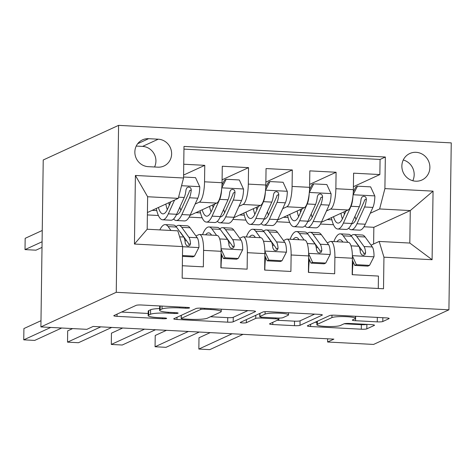 <?xml version="1.0" encoding="UTF-8"?>
<svg xmlns="http://www.w3.org/2000/svg" width="475" height="475" viewBox="0 0 475 475"><rect width="100%" height="100%" fill="white"/><g stroke="black" fill="none" stroke-linecap="round" stroke-linejoin="round"><path stroke-width="0.71" d="M189.477 307.966A3.129 0.427 -179.2 0 0 189.602 307.853A3.129 0.427 -179.2 0 0 187.334 307.414L141.687 305.009A4.471 0.606 -179.2 0 0 136.153 305.348L113.964 315.543A4.471 0.606 -179.2 0 0 113.792 315.709A4.471 0.606 -179.2 0 0 117.028 316.338L162.682 318.743A3.129 0.427 -179.2 0 0 166.553 318.499A3.129 0.427 -179.2 0 0 166.672 318.387A3.129 0.427 -179.2 0 0 164.403 317.947L158.496 317.638A14.303 1.942 -179.2 0 1 148.141 315.626A14.303 1.942 -179.2 0 1 148.693 315.103L150.545 314.248A14.303 1.942 -179.2 0 1 168.239 313.162L174.147 313.476A3.129 0.427 -179.2 0 0 178.012 313.233A3.129 0.427 -179.2 0 0 178.137 313.12A3.129 0.427 -179.2 0 0 175.869 312.681L169.961 312.372A14.303 1.942 -179.2 0 1 159.606 310.359A14.303 1.942 -179.2 0 1 160.158 309.831L162.005 308.982A14.303 1.942 -179.2 0 1 179.698 307.895L185.606 308.204A3.129 0.427 -179.2 0 0 189.477 307.966M416.076 152.315A14.577 13.888 65.3 0 0 409.788 153.514A14.577 13.888 65.3 0 0 402.194 169.355A14.577 13.888 65.3 0 0 415.673 181.195A14.577 13.888 65.3 0 0 421.954 179.995A14.577 13.888 65.3 0 0 429.554 164.154A14.577 13.888 65.3 0 0 416.076 152.315M377.251 321.866A4.471 0.606 -179.2 0 0 382.779 321.522L389.007 318.666A4.471 0.606 -179.2 0 0 389.179 318.499A4.471 0.606 -179.2 0 0 385.943 317.87L335.243 315.204A4.471 0.606 -179.2 0 0 329.715 315.543L307.527 325.737A4.471 0.606 -179.2 0 0 307.349 325.897A4.471 0.606 -179.2 0 0 310.591 326.527L361.285 329.199A4.471 0.606 -179.2 0 0 366.819 328.854L374.336 325.405A4.471 0.606 -179.2 0 0 374.508 325.238A4.471 0.606 -179.2 0 0 371.272 324.609L349.576 323.469A4.471 0.606 -179.2 0 0 344.048 323.808L340.32 325.523A11.958 1.621 -179.2 0 1 327.15 326.497A11.958 1.621 -179.2 0 1 316.867 324.752A11.958 1.621 -179.2 0 1 317.33 324.312L331.936 317.597A11.958 1.621 -179.2 0 1 345.105 316.623A11.958 1.621 -179.2 0 1 355.389 318.369A11.958 1.621 -179.2 0 1 354.926 318.808L352.492 319.93A4.471 0.606 -179.2 0 0 352.319 320.091A4.471 0.606 -179.2 0 0 355.555 320.72L377.251 321.866L377.316 317.419M116.25 292.297L40.897 326.919L86.86 329.335L93.142 326.45L333.883 339.126L327.608 342.012L373.57 344.434L448.917 309.813L116.25 292.297L118.584 125.364L451.25 142.88L448.917 309.813M255.384 311.63A4.471 0.606 -179.2 0 0 255.556 311.463A4.471 0.606 -179.2 0 0 252.32 310.834L201.62 308.168A4.471 0.606 -179.2 0 0 196.092 308.507L173.903 318.701A4.471 0.606 -179.2 0 0 173.731 318.862A4.471 0.606 -179.2 0 0 176.967 319.491L227.667 322.163A4.471 0.606 -179.2 0 0 233.195 321.824L255.384 311.63L255.39 311.297M268.434 311.683L319.129 314.355A4.471 0.606 -179.2 0 1 322.371 314.984A4.471 0.606 -179.2 0 1 322.192 315.145L300.004 325.339A4.471 0.606 -179.2 0 1 294.476 325.678L272.781 324.538A4.471 0.606 -179.2 0 1 269.545 323.908A4.471 0.606 -179.2 0 1 269.717 323.742L278.712 319.61A4.471 0.606 -179.2 0 0 278.89 319.449A4.471 0.606 -179.2 0 0 275.648 318.82L261.256 318.06A4.471 0.606 -179.2 0 0 255.728 318.398L246.359 322.703A3.129 0.427 -179.2 0 1 242.915 322.958A3.129 0.427 -179.2 0 1 240.225 322.501A3.129 0.427 -179.2 0 1 240.344 322.388L262.901 312.022A4.471 0.606 -179.2 0 1 268.434 311.683M353.406 186.711L379.858 174.557L353.596 173.173L353.364 189.644L335.861 188.723A18.216 4.946 93 0 1 330.582 209.077L326.479 210.959M309.635 184.407L336.086 172.253L309.825 170.869L309.593 187.34L292.083 186.414A18.216 4.946 93 0 1 286.811 206.773L282.708 208.656M265.863 182.103L292.315 169.949L266.053 168.566L265.822 185.036L248.312 184.11A18.216 4.946 93 0 1 243.04 204.464L238.931 206.352M222.092 179.799L248.544 167.645L222.282 166.262L222.051 182.727A18.216 4.946 93 0 1 216.772 203.086L190.036 215.371M182.329 265.745L203.353 266.849L203.585 250.384A18.216 4.946 93 0 0 199.518 234.502A18.216 4.946 93 0 0 198.811 234.644L195.955 235.956M199.518 234.502L217.027 235.422A18.216 4.946 93 0 1 221.095 251.305L220.863 267.775L247.125 269.159L247.356 252.688A18.216 4.946 93 0 0 243.289 236.805A18.216 4.946 93 0 0 242.583 236.948L239.727 238.26M243.289 236.805L260.799 237.726A18.216 4.946 -87 0 1 264.866 253.608L264.634 270.079L290.896 271.462L291.127 254.992A18.216 4.946 93 0 0 287.06 239.109A18.216 4.946 93 0 0 286.36 239.257L283.504 240.57M287.06 239.109L304.57 240.029A18.216 4.946 -87 0 1 308.637 255.918L308.406 272.383L334.673 273.766L334.899 257.296A18.216 4.946 93 0 0 330.838 241.413A18.216 4.946 93 0 0 330.131 241.561L327.275 242.873M353.364 189.644A18.216 4.946 -87 0 1 348.092 209.998L321.349 222.282M309.593 187.34A18.216 4.946 -87 0 1 304.321 207.694L277.578 219.978M265.822 185.036A18.216 4.946 -87 0 1 260.549 205.39L233.807 217.675M148.23 166.66L157.86 167.164A14.119 13.454 65.3 0 0 163.946 166.013A14.119 13.454 65.3 0 0 171.309 150.664A14.119 13.454 65.3 0 0 158.252 139.193L148.622 138.688A14.119 13.454 65.3 0 0 142.53 139.846A14.119 13.454 65.3 0 0 135.173 155.194A14.119 13.454 65.3 0 0 148.23 166.66M379.858 174.557L380.071 159.446L385.344 157.023L183.991 146.419L183.552 178L178.279 198.354L147.416 212.533M385.344 157.023L384.904 188.605L433.052 191.14L432.096 259.712L383.948 257.183L383.509 288.764L182.157 278.16L182.596 246.578L134.449 244.043L135.405 175.465L183.552 178M316.303 247.908L317.633 247.297M272.531 245.605L273.861 244.993M228.76 243.301L230.09 242.689M183.593 175.067L204.773 165.342L204.541 181.806A18.216 4.946 93 0 1 199.268 202.16L195.16 204.048M184.989 240.997L186.319 240.386M378.272 288.485L378.444 276.07L352.177 274.687L352.408 258.222A18.216 4.946 -87 0 0 348.341 242.339L330.838 241.413M248.544 167.645L248.312 184.11M292.315 169.949L292.083 186.414M336.086 172.253L335.861 188.723M380.071 159.446L183.956 149.12M204.773 165.342L183.748 164.231M373.617 243.996L373.849 227.299L410.269 210.567L379.632 208.958L370.251 213.263M373.849 227.299L363.945 226.783M178.279 198.354L147.636 196.745L147.185 229.229L177.822 230.838L182.596 246.578M40.897 326.919L43.231 159.986L118.584 125.364M327.649 338.8L327.608 342.012M371.046 245.177L379.175 241.442L409.818 243.052L410.269 210.567L433.052 191.14M360.08 250.212L361.41 249.607M276.664 221.736L289.714 222.419M232.893 219.426L245.943 220.115M189.121 217.123L202.172 217.811M147.381 214.926L158.395 215.507M320.435 224.04L333.486 224.723M152.16 210.354L156.774 210.597M195.932 212.658L200.545 212.901M239.703 214.967L244.322 215.205M283.474 217.271L288.093 217.514M383.948 257.183L379.175 241.442M379.632 208.958L384.904 188.605M327.245 219.575L331.865 219.818M147.636 196.745L135.405 175.465M147.185 229.229L134.449 244.043M432.096 259.712L409.818 243.052M154.553 166.992A14.119 13.454 65.3 0 0 142.553 146.407L136.23 146.074M412.787 180.732A14.577 13.888 65.3 0 0 403.263 159.992M159.63 308.566A14.303 1.942 -179.2 0 0 150.605 309.742L150.545 314.248M148.141 315.626L148.2 311.113A14.303 1.942 -179.2 0 1 148.758 310.591L150.605 309.742M121.552 312.057L148.17 313.458M210.49 316.742L227.727 317.65A4.471 0.606 -179.2 0 0 233.261 317.312L247.861 310.603M204.618 309.207A3.129 0.427 -179.2 0 0 200.753 309.445L181.272 318.392A3.129 0.427 -179.2 0 0 181.153 318.505A3.129 0.427 -179.2 0 0 183.421 318.951L189.65 319.277A14.303 1.942 -179.2 0 0 207.343 318.191L220.655 312.069A14.303 1.942 -179.2 0 0 221.208 311.547A14.303 1.942 -179.2 0 0 210.852 309.534L204.618 309.207L204.636 308.322M314.676 314.117L300.069 320.827L300.004 325.339M277.299 320.263L294.542 321.165A4.471 0.606 -179.2 0 0 300.069 320.827M288.052 315.323A11.958 1.621 -179.2 0 0 288.515 314.883A11.958 1.621 -179.2 0 0 278.237 313.132A11.958 1.621 -179.2 0 0 265.068 314.112L259.92 316.475A4.471 0.606 -179.2 0 0 259.748 316.641A4.471 0.606 -179.2 0 0 262.984 317.264L277.376 318.024A4.471 0.606 -179.2 0 0 282.904 317.686L288.052 315.323M344.12 323.778L361.35 324.686A4.471 0.606 -179.2 0 0 366.807 324.378M315.109 322.252L316.902 322.347M170.923 201.732L167.657 208.941A28.922 7.849 93 0 1 162.913 213.869A28.922 7.849 93 0 1 158.407 207.486M174.557 200.064L168.316 213.845A34.841 9.458 93 0 1 162.604 219.783A34.841 9.458 93 0 1 156.299 208.454M183.564 177.021L195.534 177.65L199.785 186.907A12.071 3.277 93 0 1 197.808 198.206L190.208 214.997A34.841 9.458 93 0 1 184.49 220.934L176.172 220.495A34.841 9.458 -87 0 0 181.889 214.563L189.489 197.766A12.071 3.277 -87 0 0 191.265 189.923L190.825 188.153L190.208 187.506L188.545 187.013L186.948 187.702L186.01 189.65A12.071 3.277 93 0 1 184.235 197.493L176.635 214.284A34.841 9.458 93 0 1 170.917 220.222L162.604 219.783M180.874 210.407A28.922 7.849 93 0 1 179.888 207.094M42.245 230.482L25.169 238.325L25.009 249.607L35.952 250.183L42.008 247.398M168.91 202.659A34.841 9.458 -87 0 0 169.243 205.443M173.618 218.987A34.841 9.458 -87 0 0 176.172 220.495M165.84 204.072A28.922 7.849 -87 0 0 167.307 209.689M191.265 189.923L189.46 190.754A6.145 1.668 93 0 1 188.83 192.862L181.23 209.659A28.922 7.849 93 0 1 176.498 214.587M170.739 202.136A28.922 7.849 93 0 1 170.697 201.839M42.085 241.757L25.009 249.607M182.471 255.526L194.435 256.156L198.942 247.362A12.071 3.277 -87 0 0 197.256 237.749L190.024 227.768A34.841 9.458 -87 0 0 187.114 225.797L178.796 225.358A34.841 9.458 -87 0 0 176.1 226.593M170.935 230.476L168.138 226.617A34.841 9.458 -87 0 0 165.229 224.639A34.841 9.458 -87 0 0 159.832 229.894M182.459 256.363L192.803 256.904L194.435 256.156M40.987 320.714L23.91 328.558L23.75 339.839L50.748 327.435M23.75 339.839L34.693 340.415L61.691 328.011M165.229 224.639L173.541 225.079A34.841 9.458 93 0 1 176.457 227.05L183.683 237.031A12.071 3.277 93 0 1 185.262 243.337L186.592 245.628L188.272 246.115L189.828 245.444L190.517 243.61A12.071 3.277 -87 0 0 188.937 237.31L181.711 227.329A34.841 9.458 -87 0 0 178.796 225.358M179.948 231.877A28.922 7.849 93 0 1 180.904 232.904L188.13 242.885A6.145 1.668 93 0 1 188.706 244.441L190.517 243.61M221.629 189.353A12.071 3.277 93 0 1 219.693 199.357L212.093 216.149A34.841 9.458 93 0 1 206.376 222.086A34.841 9.458 93 0 1 200.07 210.757M214.694 204.042L211.428 211.25A28.922 7.849 93 0 1 206.684 216.172A28.922 7.849 93 0 1 202.178 209.79M221.979 185.018L224.538 180.013L226.171 179.265L239.305 179.96L243.556 189.21A12.071 3.277 93 0 1 241.579 200.509L233.979 217.301A34.841 9.458 93 0 1 228.261 223.238L219.943 222.805A34.841 9.458 -87 0 0 225.661 216.867L233.261 200.07A12.071 3.277 -87 0 0 235.036 192.227L234.602 190.457L233.979 189.81L232.317 189.317L230.719 190.006L229.787 191.953A12.071 3.277 93 0 1 228.006 199.797L220.406 216.588A34.841 9.458 93 0 1 214.694 222.526L206.376 222.086M224.645 212.711A28.922 7.849 93 0 1 223.66 209.398M226.171 179.265L221.671 188.058M212.681 204.963A34.841 9.458 -87 0 0 213.014 207.747M217.39 221.291A34.841 9.458 -87 0 0 219.943 222.805M209.612 206.376A28.922 7.849 -87 0 0 211.078 211.993M235.036 192.227L233.231 193.058A6.145 1.668 93 0 1 232.602 195.166L225.002 211.963A28.922 7.849 93 0 1 220.269 216.891M214.51 204.44A28.922 7.849 93 0 1 214.468 204.143M265.4 191.657A12.071 3.277 93 0 1 263.465 201.661L255.865 218.458A34.841 9.458 93 0 1 250.147 224.39A34.841 9.458 93 0 1 243.841 213.061M258.465 206.346L255.206 213.554A28.922 7.849 93 0 1 250.456 218.482A28.922 7.849 93 0 1 245.949 212.093M265.751 187.322L268.316 182.323L269.948 181.569L283.076 182.263L287.327 191.514A12.071 3.277 93 0 1 285.35 202.813L277.75 219.61A34.841 9.458 93 0 1 272.033 225.542L263.714 225.108A34.841 9.458 -87 0 0 269.432 219.171L277.032 202.374A12.071 3.277 -87 0 0 278.807 194.53L278.374 192.761L276.961 191.722L276.088 191.621L274.491 192.31L273.558 194.257A12.071 3.277 93 0 1 271.783 202.101L264.177 218.892A34.841 9.458 93 0 1 258.465 224.829L250.147 224.39M268.417 215.015A28.922 7.849 93 0 1 267.431 211.702M269.948 181.569L265.442 190.362M256.452 207.266A34.841 9.458 -87 0 0 256.785 210.051M261.161 223.594A34.841 9.458 -87 0 0 263.714 225.108M253.383 208.679A28.922 7.849 -87 0 0 254.849 214.302M278.807 194.53L277.002 195.362A6.145 1.668 93 0 1 276.373 197.475L268.773 214.267A28.922 7.849 93 0 1 264.041 219.195M258.281 206.744A28.922 7.849 93 0 1 258.24 206.447M309.172 193.96A12.071 3.277 93 0 1 307.236 203.965L299.636 220.762A34.841 9.458 93 0 1 293.918 226.7A34.841 9.458 93 0 1 287.613 215.365M302.237 208.65L298.977 215.858A28.922 7.849 93 0 1 294.233 220.786A28.922 7.849 93 0 1 289.726 214.397M309.522 189.626L312.087 184.627L313.72 183.873L326.848 184.567L331.099 193.818A12.071 3.277 93 0 1 329.122 205.117L321.522 221.914A34.841 9.458 93 0 1 315.804 227.852L307.491 227.412A34.841 9.458 -87 0 0 313.203 221.475L320.803 204.683A12.071 3.277 -87 0 0 322.584 196.84L322.145 195.065L320.738 194.026L319.865 193.925L318.262 194.613L317.33 196.561A12.071 3.277 93 0 1 315.554 204.404L307.954 221.196A34.841 9.458 93 0 1 302.237 227.133L293.918 226.7M312.188 217.318A28.922 7.849 93 0 1 311.208 214.011M313.72 183.873L309.213 192.666M300.224 209.576A34.841 9.458 -87 0 0 300.562 212.355M304.932 225.898A34.841 9.458 -87 0 0 307.491 227.412M297.154 210.983A28.922 7.849 -87 0 0 298.621 216.606M322.584 196.84L320.773 197.665A6.145 1.668 93 0 1 320.144 199.779L312.544 216.57A28.922 7.849 93 0 1 307.812 221.498M302.058 209.053A28.922 7.849 93 0 1 302.017 208.751M352.943 196.264A12.071 3.277 93 0 1 351.007 206.269L343.407 223.066A34.841 9.458 93 0 1 337.689 229.003A34.841 9.458 93 0 1 331.39 217.675M346.008 210.953L342.748 218.162A28.922 7.849 93 0 1 338.004 223.09A28.922 7.849 93 0 1 333.497 216.701M353.293 191.936L355.858 186.93L357.491 186.182L370.625 186.871L374.87 196.127A12.071 3.277 93 0 1 372.893 207.427L365.293 224.218A34.841 9.458 93 0 1 359.575 230.155L351.262 229.716A34.841 9.458 -87 0 0 356.974 223.778L364.574 206.987A12.071 3.277 -87 0 0 366.356 199.144L365.916 197.374L365.299 196.727L363.636 196.228L362.033 196.923L361.101 198.865A12.071 3.277 93 0 1 359.326 206.708L351.726 223.505A34.841 9.458 93 0 1 346.008 229.437L337.689 229.003M355.965 219.622A28.922 7.849 93 0 1 354.979 216.315M357.491 186.182L352.984 194.976M343.995 211.88A34.841 9.458 -87 0 0 344.333 214.658M348.709 228.208A34.841 9.458 -87 0 0 351.262 229.716M340.925 213.287A28.922 7.849 -87 0 0 342.392 218.91M366.356 199.144L364.545 199.975A6.145 1.668 93 0 1 363.915 202.083L356.315 218.874A28.922 7.849 93 0 1 351.583 223.802M345.83 211.357A28.922 7.849 93 0 1 345.788 211.054M221.083 249.078L225.079 257.771L238.207 258.459L242.713 249.666A12.071 3.277 -87 0 0 241.027 240.053L233.801 230.072A34.841 9.458 -87 0 0 230.886 228.101L222.567 227.662A34.841 9.458 -87 0 0 219.872 228.897M221.867 255.081A28.922 7.849 -87 0 0 221.089 266.101A14.345 3.895 93 0 1 221.029 267.781M216.606 235.398L211.915 228.92A34.841 9.458 -87 0 0 209 226.949A34.841 9.458 -87 0 0 202.54 234.662M211.571 235.137L211.108 234.496A28.922 7.849 -87 0 0 208.685 232.857A28.922 7.849 -87 0 0 205.627 234.822M225.079 257.771L223.446 258.519L236.58 259.207L238.207 258.459M223.446 258.519L221.065 253.335M72.633 328.587L67.682 330.861L67.521 342.142L100.801 326.853M67.521 342.142L78.464 342.718L111.744 327.429M209 226.949L217.318 227.382A34.841 9.458 93 0 1 220.228 229.354L227.454 239.341A12.071 3.277 93 0 1 229.033 245.64L230.363 247.932L232.043 248.419L233.599 247.748L234.288 245.919A12.071 3.277 -87 0 0 232.708 239.614L225.482 229.633A34.841 9.458 -87 0 0 222.567 227.662M223.719 234.181A28.922 7.849 93 0 1 224.675 235.208L231.901 245.195A6.145 1.668 93 0 1 232.483 246.745L234.288 245.919M264.86 251.382L268.85 260.074L281.984 260.763L286.484 251.97A12.071 3.277 -87 0 0 284.798 242.357L277.572 232.376A34.841 9.458 -87 0 0 274.657 230.405L266.338 229.965A34.841 9.458 -87 0 0 263.643 231.2M265.638 257.391A28.922 7.849 -87 0 0 264.86 268.405A14.345 3.895 93 0 1 264.801 270.085M260.377 237.702L255.687 231.224A34.841 9.458 -87 0 0 252.771 229.253A34.841 9.458 -87 0 0 246.311 236.966M255.342 237.441L254.879 236.799A28.922 7.849 -87 0 0 252.463 235.161A28.922 7.849 -87 0 0 249.399 237.126M268.85 260.074L267.217 260.822L280.351 261.517L281.984 260.763M267.217 260.822L264.836 255.639M122.687 328.005L111.453 333.171L111.293 344.446L144.572 329.157M111.293 344.446L122.235 345.022L155.515 329.733M252.771 229.253L261.09 229.686A34.841 9.458 93 0 1 263.999 231.663L271.231 241.644A12.071 3.277 93 0 1 272.81 247.944L274.134 250.236L275.821 250.723L277.37 250.052L278.059 248.223A12.071 3.277 -87 0 0 276.48 241.917L269.254 231.937A34.841 9.458 -87 0 0 266.338 229.965M267.496 236.485A28.922 7.849 93 0 1 268.446 237.518L275.672 247.499A6.145 1.668 93 0 1 276.254 249.054L278.059 248.223M308.631 253.686L312.621 262.378L325.755 263.067L330.256 254.279A12.071 3.277 -87 0 0 328.569 244.661L321.343 234.68A34.841 9.458 -87 0 0 318.428 232.708L310.116 232.269A34.841 9.458 -87 0 0 307.414 233.504M309.409 259.694A28.922 7.849 -87 0 0 308.631 270.708A14.345 3.895 93 0 1 308.572 272.395M304.148 240.012L299.458 233.528A34.841 9.458 -87 0 0 296.543 231.557A34.841 9.458 -87 0 0 290.088 239.269M299.113 239.744L298.65 239.103A28.922 7.849 -87 0 0 296.234 237.47A28.922 7.849 -87 0 0 293.176 239.43M312.621 262.378L310.988 263.126L324.122 263.821L325.755 263.067M310.988 263.126L308.608 257.949M166.458 330.309L155.224 335.475L155.064 346.75L188.343 331.467M155.064 346.75L166.013 347.326L199.286 332.043M296.543 231.557L304.861 231.996A34.841 9.458 93 0 1 307.776 233.967L315.002 243.948A12.071 3.277 93 0 1 316.582 250.248L317.906 252.54L319.592 253.027L321.142 252.362L321.83 250.527A12.071 3.277 -87 0 0 320.251 244.227L313.025 234.24A34.841 9.458 -87 0 0 310.116 232.269M311.267 238.788A28.922 7.849 93 0 1 312.218 239.822L319.449 249.803A6.145 1.668 93 0 1 320.025 251.358L321.83 250.527M352.402 255.989L356.392 264.682L369.526 265.377L374.027 256.583A12.071 3.277 -87 0 0 372.341 246.964L365.115 236.983A34.841 9.458 -87 0 0 362.199 235.012L353.887 234.573A34.841 9.458 -87 0 0 351.185 235.808M353.186 261.998A28.922 7.849 -87 0 0 352.402 273.018A14.345 3.895 93 0 1 352.343 274.698M347.92 242.315L343.229 235.832A34.841 9.458 -87 0 0 340.314 233.86A34.841 9.458 -87 0 0 333.86 241.573M342.885 242.048L342.422 241.413A28.922 7.849 -87 0 0 340.005 239.774A28.922 7.849 -87 0 0 336.947 241.733M356.392 264.682L354.76 265.43L367.893 266.125L369.526 265.377M354.76 265.43L352.379 260.252M210.229 332.619L198.995 337.778L198.841 349.06L232.115 333.771M198.841 349.06L209.784 349.636L243.058 334.347M340.314 233.86L348.632 234.3A34.841 9.458 93 0 1 351.548 236.271L358.773 246.252A12.071 3.277 93 0 1 360.353 252.552L361.677 254.843L363.363 255.33L364.913 254.665L365.602 252.831A12.071 3.277 -87 0 0 364.028 246.531L356.796 236.55A34.841 9.458 -87 0 0 353.887 234.573M355.039 241.092A28.922 7.849 93 0 1 355.995 242.125L363.221 252.106A6.145 1.668 93 0 1 363.797 253.662L365.602 252.831M348.092 209.998L330.582 209.077M304.321 207.694L286.811 206.773M260.549 205.39L243.04 204.464M216.772 203.086L199.268 202.16M221.095 251.305L203.585 250.384M352.408 258.222L334.899 257.296M308.637 255.918L291.127 254.992M264.866 253.608L247.356 252.688M222.051 182.727L204.541 181.806M137.685 143.711L148.622 138.688M142.553 146.407L158.252 139.193M179.716 307.01L179.698 307.895M162.046 306.084L162.005 308.982M160.212 305.983L160.158 309.831M174.159 312.592L174.147 313.476M168.251 312.265L168.239 313.162M148.758 310.591L148.693 315.103M162.693 317.858L162.682 318.743M117.058 314.123L117.028 316.338M185.624 307.325L185.606 308.204M233.261 317.312L233.195 321.824M227.727 317.65L227.667 322.163M176.997 317.276L176.967 319.491M200.771 308.133L200.753 309.445M181.319 315.293L181.272 318.392M210.864 308.655L210.852 309.534M322.198 314.812L322.192 315.145M294.542 321.165L294.476 325.678M272.81 322.323L272.781 324.538M275.66 317.935L275.648 318.82M261.268 317.116L261.256 318.06M255.77 315.299L255.728 318.398M246.4 319.604L246.359 322.703M265.098 311.683L265.068 314.112M259.962 313.375L259.92 316.475M355.615 316.273L355.555 320.72M331.972 315.198L331.936 317.597M317.371 321.213L317.33 324.312M374.342 325.072L374.336 325.405M366.878 324.378L366.819 328.854M361.35 324.686L361.285 329.199M310.62 324.312L310.591 326.527M389.013 318.333L389.007 318.666M382.832 317.71L382.779 321.522M199.678 186.675L181.551 185.719M176.635 214.284L168.316 213.845M190.208 214.997L181.889 214.563M184.235 197.493L178.576 197.19M197.808 198.206L189.489 197.766M182.596 246.727L198.829 247.582M181.711 227.329L190.024 227.768M168.138 226.617L176.457 227.05M188.937 237.31L197.256 237.749M179.639 236.823L183.683 237.031M243.449 188.979L221.783 187.839M220.406 216.588L212.093 216.149M233.979 217.301L225.661 216.867M228.006 199.797L219.693 199.357M241.579 200.509L233.261 200.07M287.221 191.283L265.555 190.143M264.177 218.892L255.865 218.458M277.75 219.61L269.432 219.171M271.783 202.101L263.465 201.661M285.35 202.813L277.032 202.374M330.998 193.586L309.326 192.446M307.954 221.196L299.636 220.762M321.522 221.914L313.203 221.475M315.554 204.404L307.236 203.965M329.122 205.117L320.803 204.683M374.769 195.896L353.097 194.75M351.726 223.505L343.407 223.066M365.293 224.218L356.974 223.778M359.326 206.708L351.007 206.269M372.893 207.427L364.574 206.987M221.077 248.752L242.6 249.886M225.482 229.633L233.801 230.072M211.915 228.92L220.228 229.354M232.708 239.614L241.027 240.053M219.711 238.931L227.454 239.341M264.848 251.061L286.372 252.189M269.254 231.937L277.572 232.376M255.687 231.224L263.999 231.663M276.48 241.917L284.798 242.357M263.483 241.235L271.231 241.644M308.619 253.365L330.143 254.499M313.025 234.24L321.343 234.68M299.458 233.528L307.776 233.967M320.251 244.227L328.569 244.661M307.254 243.538L315.002 243.948M352.397 255.669L373.914 256.803M356.796 236.55L365.115 236.983M343.229 235.832L351.548 236.271M364.028 246.531L372.341 246.964M351.025 245.842L358.773 246.252M159.665 305.959L159.606 310.359M181.195 315.347L181.153 318.505M221.243 309.201L221.208 311.547M278.908 318.066L278.89 319.449M288.545 312.74L288.515 314.883M259.789 313.452L259.748 316.641M355.419 316.261L355.389 318.369M316.914 321.421L316.867 324.752"/></g></svg>
